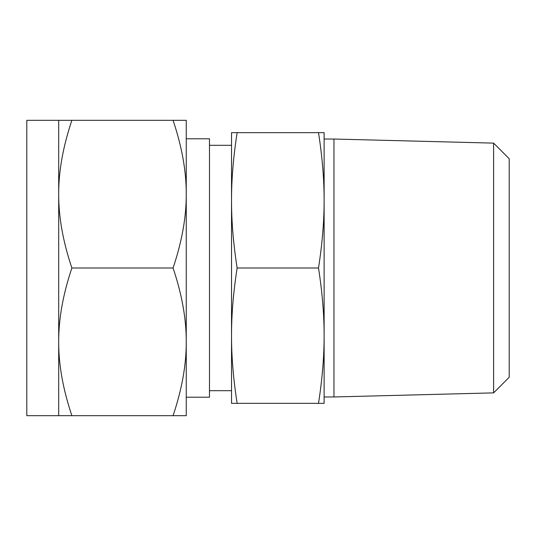 <?xml version="1.0" encoding="UTF-8"?>
<svg xmlns="http://www.w3.org/2000/svg" width="536" height="536" viewBox="0 0 536 536"><rect width="100%" height="100%" fill="white"/><g stroke="black" fill="none" stroke-linecap="round" stroke-linejoin="round"><path stroke-width="0.8" d="M237.14 132.653C233.354 156.867 231.485 179.419 231.525 200.323L231.525 132.653L324.119 132.653L324.119 403.347L318.505 403.347C322.283 379.133 324.153 356.581 324.119 335.677C324.153 314.773 322.283 292.214 318.505 268C322.283 243.786 324.153 221.227 324.119 200.323C324.153 179.419 322.283 156.86 318.505 132.653M493.609 392.875L493.609 143.125L509.2 158.723L509.2 377.277L493.609 392.875L333.962 396.968L333.962 139.032L324.119 139.032M237.14 403.347L231.525 403.347L231.525 200.323C231.485 221.227 233.354 243.786 237.14 268C233.354 292.214 231.485 314.773 231.525 335.677C231.485 356.581 233.354 379.14 237.14 403.347L318.505 403.347M237.14 268L318.505 268M186.253 397.216L209.482 397.216L209.482 138.784L186.253 138.784M58.692 120.325L26.8 120.325L26.8 415.675L58.692 415.675L58.692 120.325L71.878 120.325C62.993 146.743 58.598 171.353 58.692 194.166C58.598 216.973 62.993 241.582 71.878 268C62.993 294.418 58.598 319.027 58.692 341.834C58.598 364.648 62.993 389.257 71.878 415.675L58.692 415.675M173.068 120.325L186.253 120.325L186.253 415.675L173.068 415.675C181.952 389.257 186.347 364.648 186.253 341.834C186.347 319.027 181.952 294.418 173.068 268C181.952 241.582 186.347 216.973 186.253 194.166C186.347 171.353 181.952 146.743 173.068 120.325L71.878 120.325M173.068 415.675L71.878 415.675M173.068 268L71.878 268M333.962 396.968L324.119 396.968M493.609 143.125L333.962 139.032M231.525 145.303L209.482 145.303M231.525 390.697L209.482 390.697"/></g></svg>
